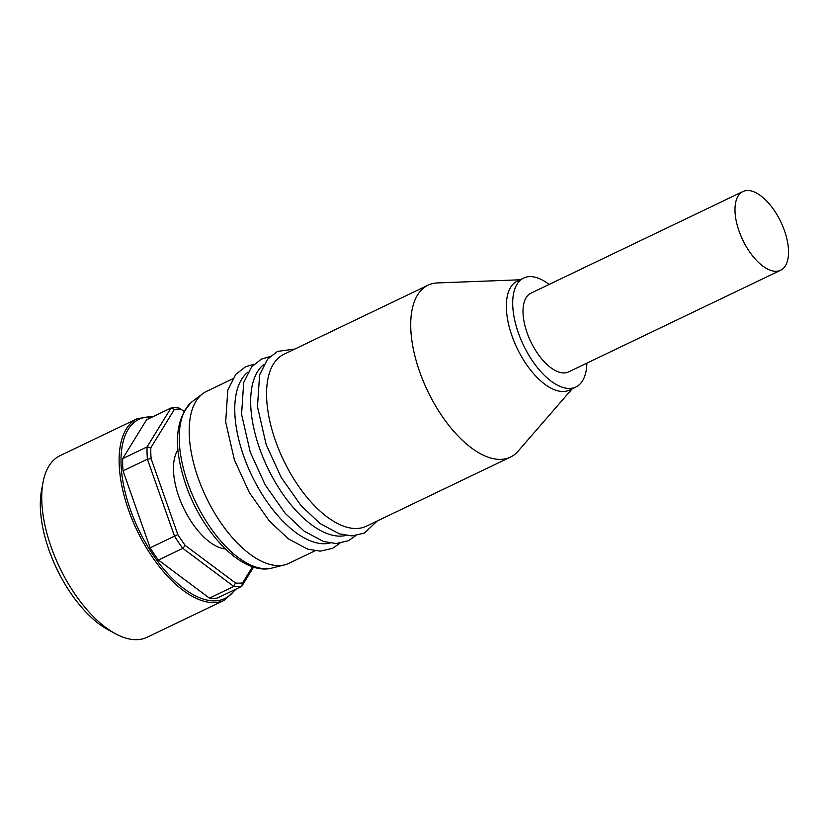 <?xml version="1.0" encoding="UTF-8"?>
<svg xmlns="http://www.w3.org/2000/svg" width="830" height="830" viewBox="0 0 830 830"><rect width="100%" height="100%" fill="white"/><g stroke="black" fill="none" stroke-linecap="round" stroke-linejoin="round"><path stroke-width="1.25" d="M225.407 548.931A57.063 27.577 -115.6 0 1 183.606 508.095A57.063 27.577 -115.6 0 1 177.942 449.943M150.137 547.841L177.828 534.562L151.122 458.72L147.408 459.187L174.518 536.159A96.674 46.708 -115.6 0 0 182.787 548.34L233.801 586.426L235.481 582.971L185.225 545.445L182.787 548.34L158.406 560.032A96.674 46.708 -115.6 0 1 150.137 547.841L123.027 470.88A96.674 46.708 -115.6 0 1 122.695 458.606L146.599 419.731L170.97 408.038L147.066 446.924L150.821 447.764A93.987 45.411 64.4 0 0 151.122 458.72M123.027 470.88L147.408 459.187A96.674 46.708 -115.6 0 1 147.066 446.924L122.695 458.606M177.828 534.562A93.987 45.411 64.4 0 0 185.225 545.445M235.481 582.971A93.987 45.411 64.4 0 0 242.568 582.899L241.727 586.343A96.674 46.708 -115.6 0 1 233.801 586.426L209.419 598.119L158.406 560.032M252.517 566.714L242.568 582.899M181.459 409.377A93.987 45.411 64.4 0 0 174.373 409.449L170.97 408.038A96.674 46.708 -115.6 0 1 178.907 407.955L183.98 411.255M150.821 447.764L174.373 409.449M209.419 598.119A96.674 46.708 -115.6 0 0 217.356 598.036L241.727 586.343L253.586 567.066M236.228 588.989L224.453 600.194L147.076 637.284A100.7 48.659 -115.6 0 1 115.629 633.819A100.7 48.659 -115.6 0 1 43.015 482.386A100.7 48.659 -115.6 0 1 59.999 455.691L137.375 418.59L153.488 416.421M115.629 633.819L108.305 629.877A92.638 44.768 -115.6 0 1 41.5 490.561L43.015 482.386M747.54 190.506A43.637 21.082 -115.6 0 1 782.742 226.185A43.637 21.082 -115.6 0 1 780.625 270.238A43.637 21.082 -115.6 0 1 742.746 240.005A43.637 21.082 -115.6 0 1 742.902 191.543A43.637 21.082 -115.6 0 1 747.54 190.506M780.625 270.238L568.643 371.882A43.637 21.082 -115.6 0 1 530.764 341.649A43.637 21.082 -115.6 0 1 530.91 293.187L742.902 191.543M232.556 378.905L206.473 391.418A95.326 46.065 64.4 0 0 202.634 393.762A95.326 46.065 64.4 0 0 198.111 477.893A95.326 46.065 64.4 0 0 284.669 564.857A95.326 46.065 64.4 0 0 288.902 563.331L314.985 550.819M520.016 279.793L437.4 282.937A95.326 46.065 64.4 0 0 428 285.198L283.85 354.317A95.326 46.065 64.4 0 0 275.487 440.803A95.326 46.065 64.4 0 0 366.279 526.23L510.429 457.112A95.326 46.065 64.4 0 0 518.076 451.209L572.264 388.751M263.899 364.443A95.326 46.065 64.4 0 0 259.583 448.418A95.326 46.065 64.4 0 0 345.892 535.443M248.004 372.068A95.326 46.065 64.4 0 0 243.688 456.044A95.326 46.065 64.4 0 0 329.998 543.069M428 285.198A95.326 46.065 64.4 0 0 419.638 371.684A95.326 46.065 64.4 0 0 510.429 457.112M549.118 284.451A60.414 29.195 64.4 0 0 523.657 278.05L517.298 281.1A60.414 29.195 64.4 0 0 511.986 335.911A60.414 29.195 64.4 0 0 569.536 390.059L575.896 387.008A60.414 29.195 64.4 0 0 586.851 363.146M523.657 278.05A60.414 29.195 64.4 0 0 518.345 332.861A60.414 29.195 64.4 0 0 575.896 387.008M152.263 417.013A99.351 48.005 64.4 0 0 129.49 507.089A99.351 48.005 64.4 0 0 214.358 600.837A99.351 48.005 64.4 0 0 234.994 589.57M224.453 600.194A100.7 48.659 -115.6 0 1 213.735 602.59A100.7 48.659 -115.6 0 1 132.489 520.254A100.7 48.659 -115.6 0 1 137.375 418.59M192.321 401.544C174.933 418.289 172.806 446.167 185.951 485.156C202.759 533.877 243.097 576.124 272.147 568.021A92.753 44.82 -115.6 0 1 187.922 483.402A92.753 44.82 -115.6 0 1 192.321 401.544L202.634 393.762M272.147 568.021L284.669 564.857M294.868 349.036L277.479 351.412L267.561 359.151L259.603 374.849L257.476 406.721L266.181 444.61L281.163 477.343L301.051 505.646L320.079 523.543L339.356 533.866L351.993 535.91L364.339 533.119L377.297 520.95M269.958 356.599L261.585 359.037L251.666 366.777L243.709 382.474L241.582 414.336L250.276 452.236L265.258 484.969L285.157 513.272L304.185 531.169L323.461 541.482L336.098 543.536L348.444 540.735L355.8 535.64M254.053 364.225L245.68 366.663L235.762 374.403L227.804 390.1L225.677 421.962L234.382 459.862L249.363 492.595L269.252 520.887L288.28 538.795L307.557 549.107L320.193 551.151L332.54 548.36L339.895 543.256"/></g></svg>
